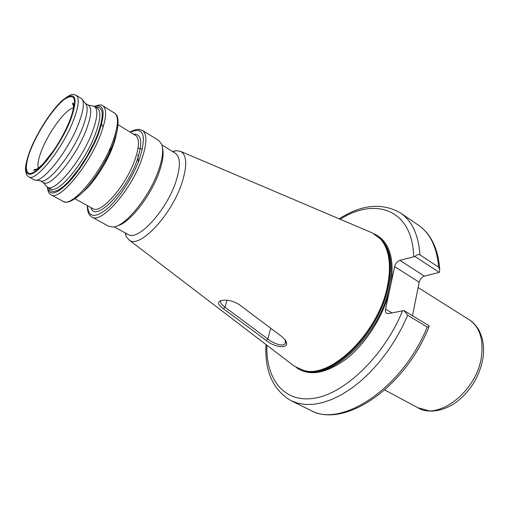 <?xml version="1.0" encoding="UTF-8"?>
<svg xmlns="http://www.w3.org/2000/svg" width="509" height="509" viewBox="0 0 509 509"><rect width="100%" height="100%" fill="white"/><g stroke="black" fill="none" stroke-linecap="round" stroke-linejoin="round"><path stroke-width="0.76" d="M40.256 180.816L43.494 182.604C50.194 188.196 75.866 157.205 86.072 130.291C91.321 116.402 92.129 108.067 88.502 105.299L85.347 103.359M35.585 180.097L40.421 180.848C47.693 184.792 72.412 154.221 82.401 128.09C87.433 114.932 88.451 106.737 85.455 103.492L82.413 99.656M46.077 185.823L47.477 187.159C54.609 193.083 81.529 160.799 92.091 132.652C97.505 118.158 98.288 109.441 94.432 106.508L92.581 105.955M87.363 205.598C87.306 209.931 88.051 213.086 89.603 215.078L91.855 217.069L108.818 226.32L113.068 227.033C125.201 226.759 149.996 196.124 158.776 169.713C162.765 157.892 163.669 149.271 161.487 143.862L158.77 140.516L142.348 130.336L138.881 129.305C135.559 129.49 132.652 130.419 130.158 132.092M117.35 225.805C129.458 223.426 151.434 195.322 159.412 171.368C162.842 161.277 163.879 153.553 162.536 148.189M114.188 226.855L128.064 234.445C137.78 241.775 166.761 210.414 175.999 181.319C180.714 166.348 180.498 156.988 175.331 153.241L161.887 144.925M125.138 232.842L126.232 236.462L129.031 239.949C139.173 249.461 171.908 214.925 182.127 182.343C187.376 165.368 186.867 155.041 180.606 151.37L176.184 150.651L172.5 151.491M293.419 365.494L294.692 366.467L303.841 370.501C330.825 378.976 378.671 332.581 387.464 286.096C391.58 264.833 389.239 249.111 380.439 238.931L372.416 232.969L370.94 232.339M28.663 176.833L34.383 179.906C41.821 184.048 67.729 151.835 78.31 124.4C83.629 110.593 84.748 102.029 81.663 98.701L76.165 95.247C72.596 94.68 73.131 92.154 62.352 100.4C51.943 109.798 38.589 130.139 31.227 147.616C27.492 157.033 25.565 164.184 25.45 169.077C26.207 175.828 27.225 175.236 27.092 175.446L28.663 176.833C35.286 182.508 62.092 149.582 73.099 121.282C78.742 106.705 79.767 98.027 76.165 95.247M394.634 266.621C395.544 263.439 397.306 261.359 399.915 260.373L424.423 276.139C421.796 277.061 420.052 279.091 419.187 282.228L394.634 266.621L385.555 309.103L391.917 312.908M137.958 154.882L138.251 162.307M110.816 146.611L109.836 150.798M108.983 153.565L104.949 163.338M91.308 183.437L88.579 185.791M415.007 256.511C416.578 254.754 418.226 254.214 419.95 254.875L438.637 267.174L439.77 269.961L439.28 272.379L415.007 256.511L399.915 260.373M424.423 276.139L439.28 272.379M427.178 327.001L407.747 315.268L403.961 310.547L429.093 325.773L429.055 326.606L427.178 327.001C402.676 388.392 340.941 428.508 310.528 410.286L291.11 400.742L298.026 403.3L305.674 404.496L313.951 404.267L322.77 402.574L331.989 399.387L341.475 394.729L351.083 388.621L360.633 381.146L369.973 372.403L378.925 362.523L387.33 351.674L395.022 340.044L401.868 327.834L407.747 315.268M385.555 309.103C385.173 311.139 385.561 312.545 386.713 313.334L388.653 313.589L403.961 310.547M412.5 315.72L419.187 282.228M223.432 308.753C217.865 304.706 217.069 302.009 221.033 300.66C226.562 299.349 232.619 300.647 239.205 304.567L282.565 337.162L286.09 341.342C289.583 349.492 274.542 347.552 266.328 340.521L223.432 308.753L224.978 307.181L267.836 339.013C273.518 343.67 283.64 347.316 285.358 343.168L285.256 339.859M101.946 124.692L103.206 126.976M138.079 147.985L142.399 149.239M221.071 300.654L220.76 300.991C220.015 302.461 221.421 304.522 224.978 307.181L227.001 300.272M270.712 328.26L267.836 339.013L266.328 340.521M482.856 358.883C479.103 377.525 469.743 392.318 454.779 403.262C446.457 408.638 438.198 411.227 430.016 411.043L417.94 407.773C438.364 420.879 476.876 391.249 481.412 356.784C483.677 339.223 479.599 326.88 469.183 319.754C474.617 322.871 479.262 330.284 479.573 331.442L481.781 336.977C483.677 343.613 484.053 350.79 482.914 358.521M73.43 107.94C66.119 108.722 49.615 130.641 42.196 149.01C38.506 158.07 37.221 164.464 38.353 168.193M31.704 147.273C39.556 128.535 54.571 106.54 64.802 99.051C75.746 92.441 77.419 99.802 69.822 121.129C61.754 141.209 44.747 165.597 34.752 171.711C24.629 178.137 23.719 166.08 31.704 147.273M50.028 188.565L50.55 188.852C57.759 194.807 84.704 162.632 95.196 134.51C100.572 120.022 101.31 111.306 97.416 108.347L94.432 106.508M48.94 187.967L50.117 190.213L51.963 191.409L54.444 191.492L57.511 190.442L61.086 188.254L65.082 184.977L69.383 180.682L78.424 169.522L87.16 156.015L94.547 141.757L97.448 134.872C104.281 115.67 103.753 106.508 95.851 107.386M113.431 143.201C106.623 161.563 92.135 183.978 80.447 194.393C67.398 205.14 65.279 201.819 63.065 201.36L51.046 194.807C59.082 201.456 89.005 165.883 100.534 134.72C106.413 118.743 107.183 109.117 102.843 105.84C101.787 104.453 98.943 104.65 94.318 106.438M47.649 187.255C49.246 195.965 55.933 194.667 67.722 183.361C78.831 172.01 91.658 151.466 98.269 134.357C105.802 112.731 104.58 103.48 94.598 106.61M63.065 201.36C71.451 208.181 101.444 173.054 112.661 142.011C118.381 126.086 118.985 116.434 114.474 113.055L102.843 105.84M113.482 143.067L117 131.608C119.901 114.958 115.969 114.748 114.474 113.055M82.929 192.02C93.23 183.584 106.572 163.395 112.699 146.821C114.748 141.356 116.027 136.597 116.529 132.544M74.963 198.764L92.861 208.626C100.591 214.664 125.895 185.938 134.828 160.049C139.421 146.662 139.644 138.442 135.509 135.375L118.088 124.686M90.914 207.551C94.604 223.235 126.264 191.925 137.042 160.411C142.876 142.482 141.737 133.746 133.612 134.211M91.855 217.069C101.049 224.278 131.195 190.22 141.693 159.451C147.044 143.665 147.266 133.956 142.348 130.336M87.593 205.725C88.28 217.547 94.884 218.501 107.405 208.595C119.189 198.357 133.021 177.062 139.472 159.088C146.751 135.203 143.723 126.251 130.38 132.232M305.928 370.876C333.013 378.072 379.491 332.243 388.106 286.701C392.102 266.194 389.996 250.816 381.795 240.566M305.445 370.8C332.415 378.728 379.542 332.727 388.221 286.79C392.267 265.902 390.028 250.364 381.489 240.178M302.193 370.081C328.146 383.411 380.096 336.379 389.239 287.42C393.648 263.789 390.32 247.221 379.262 237.709M70.255 120.83C78.017 99.039 76.299 91.531 65.107 98.307C54.66 105.967 39.339 128.408 31.323 147.527C23.172 166.729 24.082 179.06 34.421 172.519C44.62 166.29 62.015 141.349 70.255 120.83M296.346 367.549C309.268 376.615 325.97 373.714 346.451 358.845C365.551 343.861 382.564 317.457 389.118 292.452M438.637 267.174C436.894 247.196 430.124 233.173 418.341 225.105C422.833 228.185 426.688 232.149 429.92 236.997C435.481 245.503 438.745 256.186 439.712 269.051M419.95 254.875C418.506 234.814 412.004 220.836 400.449 212.934C382.049 202.467 361.625 204.433 339.198 218.832M413.671 256.701C412.646 209.415 375.496 196.697 340.184 219.258M266.856 345.21C265.787 379.065 283.907 403.293 314.613 398.184C345.159 393.355 384.422 355.581 402.6 310.675M391.166 282.845C394.45 256.994 388.787 240.668 374.172 233.873M74.199 107.151C72.501 104.377 72.157 102.983 73.162 102.958L73.665 105.274C73.563 109.104 72.113 114.538 69.326 121.575C65.356 131.239 60.151 140.828 53.725 150.346L43.341 163.529C41.254 165.921 35.624 170.636 33.893 170.42C33.874 169.395 35.255 169.007 38.041 169.255M88.102 105.051L93.79 106.196M172.818 151.688L176.184 150.651M180.606 151.37L372.416 232.969M469.183 319.754L418.124 287.54M310.528 410.286C344.039 429.119 404.929 387.782 428.89 327.02M418.341 225.105L400.449 212.934M266.003 344.555C264.553 371.176 272.926 389.9 291.11 400.742M417.94 407.773L384.728 389.989M129.031 239.949L294.692 366.467M125.468 233.02L126.232 236.462M47.356 187.096C48.508 194.673 49.965 193.585 51.046 194.807M97.416 108.347L96.907 108.035M50.55 188.852L47.477 187.159M43.087 182.381L46.892 186.758M285.358 343.168L285.664 341.972M286.09 341.342L285.269 339.878"/></g></svg>
